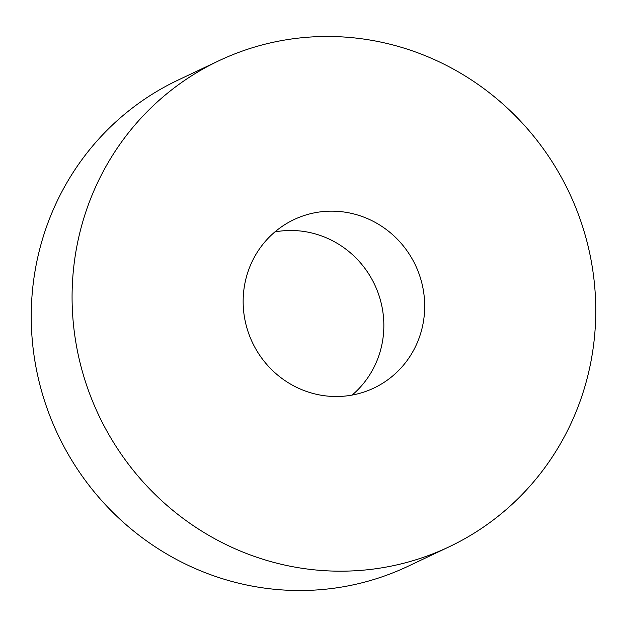<?xml version="1.0" encoding="UTF-8"?>
<svg xmlns="http://www.w3.org/2000/svg" width="627" height="627" viewBox="0 0 627 627"><rect width="100%" height="100%" fill="white"/><g stroke="black" fill="none" stroke-linecap="round" stroke-linejoin="round"><path stroke-width="0.94" d="M423.006 288.349A93.227 90.217 -115.3 0 1 373.817 388.089A93.227 90.217 -115.3 0 1 244.836 319.315A93.227 90.217 -115.3 0 1 294.032 219.575A93.227 90.217 -115.3 0 1 423.006 288.349M274.877 231.927A93.227 90.217 -115.3 0 1 382.164 307.685A93.227 90.217 -115.3 0 1 352.123 395.073M449.003 546.877L408.153 566.22A268.912 260.229 -115.3 0 1 36.107 367.83A268.912 260.229 -115.3 0 1 177.997 80.123L218.847 60.78A268.912 260.229 -115.3 0 1 590.893 259.17A268.912 260.229 -115.3 0 1 449.003 546.877A268.912 260.229 -115.3 0 1 76.949 348.494A268.912 260.229 -115.3 0 1 218.847 60.78"/></g></svg>
